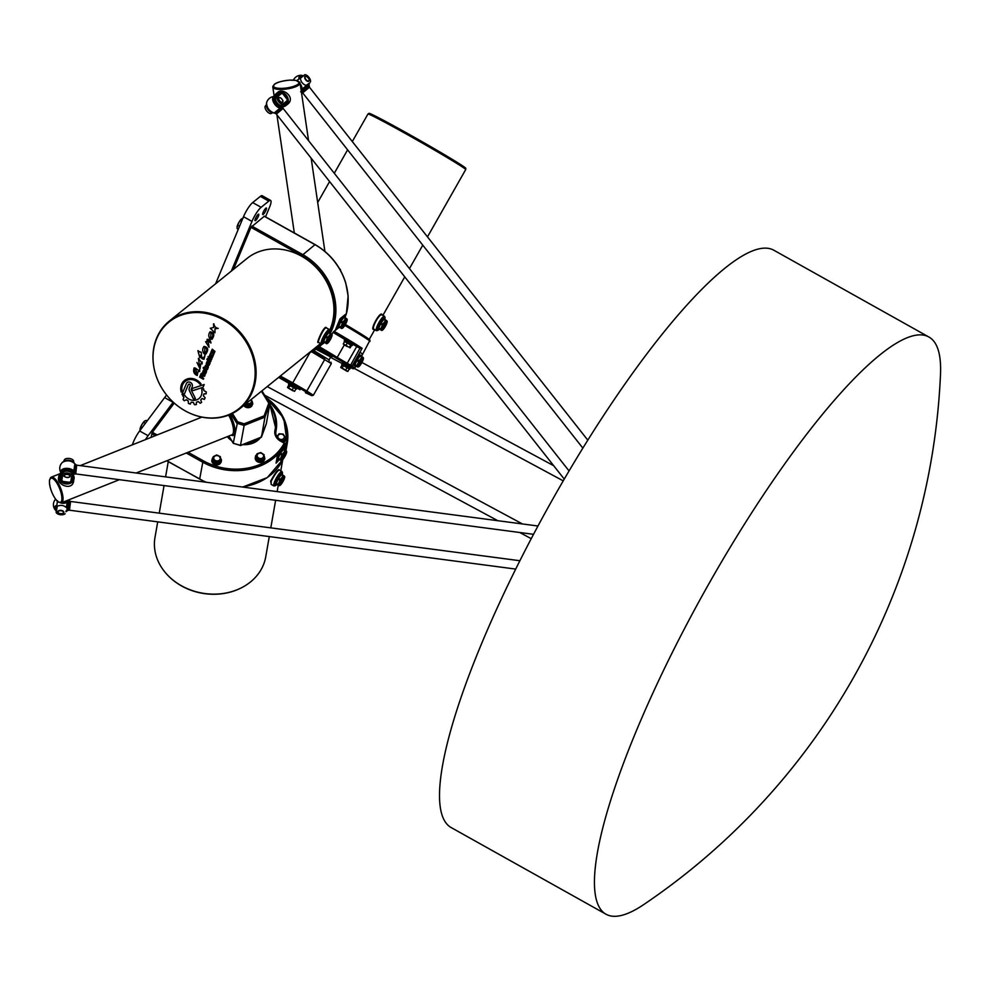 <?xml version="1.0" encoding="UTF-8"?>
<svg xmlns="http://www.w3.org/2000/svg" width="990" height="990" viewBox="0 0 990 990"><rect width="100%" height="100%" fill="white"/><g stroke="black" fill="none" stroke-linecap="round" stroke-linejoin="round"><path stroke-width="1.49" d="M605.979 914.203L451.019 827.479A330.697 71.577 -60.8 0 1 560.043 486.362A330.697 71.577 -60.8 0 1 774.007 250.322L928.954 337.046A330.697 71.577 -60.8 0 1 940.5 374.282A675.403 675.403 0 0 1 643.748 904.563A330.697 71.577 -60.8 0 1 605.979 914.203A330.697 71.577 -60.8 0 1 602.452 911.518A330.697 71.577 -60.8 0 1 715.003 573.074A330.697 71.577 -60.8 0 1 928.954 337.046M301.48 89.546L309.833 82.9L305.997 85.449C302.754 84.175 300.886 81.799 300.366 78.321L304.895 74.671A4.962 2.537 -128 0 1 308.892 77.294A4.962 2.537 -128 0 1 310.514 81.811M304.895 74.671L296.839 80.586L302.346 76.156A5.903 3.007 52 0 0 299.772 78.235M306.269 76.44A3.032 1.547 52 0 0 305.044 76.49C306.987 75.24 310.167 80.598 309.189 79.831L308.781 81.267A3.032 1.547 -128 0 1 305.7 79.831A3.032 1.547 -128 0 1 305.044 76.49A3.032 1.547 52 0 0 305.65 79.782A3.032 1.547 52 0 0 308.781 81.267A3.032 1.547 52 0 0 309.127 80.091M277.942 96.822L278.722 95.189M282.769 93.778L287.174 99.384L287.149 100.658L282.62 104.297A4.962 2.537 -128 0 1 278.623 101.685A4.962 2.537 -128 0 1 277.002 97.156L281.519 93.518L282.769 93.778L281.42 93.048L277.881 95.882M281.519 93.518A9.925 8.526 51.1 0 0 281.098 93.308L278.71 95.176M271.879 113.219L270.691 113.64A4.962 2.537 52 0 1 266.694 111.029A4.962 2.537 52 0 1 265.06 106.499L266.545 104.767M276.037 97.367A4.962 2.537 52 0 0 277.126 102.836A4.962 2.537 52 0 0 282.162 105.163A4.962 2.537 52 0 0 282.187 105.15L282.162 105.163A5.903 3.007 52 0 1 282.063 105.893A5.903 3.007 52 0 1 275.096 103.69A5.903 3.007 52 0 1 276.024 97.367M279.39 101.067A3.032 1.547 -128 0 1 278.735 97.701A3.032 1.547 52 0 0 279.341 100.992A3.032 1.547 52 0 0 282.472 102.477A3.032 1.547 -128 0 1 279.39 101.067M272.386 112.464A4.962 2.537 -128 0 1 268.154 109.828A4.962 2.537 -128 0 1 266.607 105.089M283.524 104.099L287.558 100.844L287.174 99.384M277.373 96.315L277.002 97.156M62.011 476.042L62.692 475.745M61.776 476.252L61.293 480.521L62.915 481.437L61.801 480.286L62.89 474.062A4.962 2.76 6.4 0 1 67.679 473.022A4.962 2.76 6.4 0 1 71.899 475.25L70.81 481.474L69.448 482.266L62.915 481.437M61.801 477.205L61.801 476.289M69.448 482.266L71.132 481.821L72.134 476.202M63.768 461.501L64.536 459.496A4.962 2.76 -173.6 0 1 69.325 458.457A4.962 2.76 -173.6 0 1 73.545 460.684L73.743 462.008M62.89 474.062L61.405 480.039A9.925 8.242 -170.1 0 0 61.801 480.286M72.159 476.029L72.32 474.569A4.962 2.76 -173.6 0 0 72.332 474.47A4.962 2.76 -173.6 0 0 67.803 471.19A4.962 2.76 -173.6 0 0 62.494 473.269L61.689 477.192M64.387 461.266A4.962 2.76 6.4 0 1 68.954 460.251A4.962 2.76 6.4 0 1 73.173 462.256M67.493 474.074A3.032 1.683 6.4 0 1 70.216 476.079A3.032 1.683 -173.6 0 0 67.58 474.086A3.032 1.683 -173.6 0 0 64.189 475.398A3.032 1.683 6.4 0 1 67.493 474.074M57.445 501.249L56.145 509.553A4.962 2.76 -173.6 0 0 56.133 509.64A4.962 2.76 -173.6 0 0 56.133 509.726M57.569 500.742L56.133 509.64M62.853 513.439A3.032 1.683 -173.6 0 0 63.867 512.362C62.283 515.184 56.046 512.684 57.841 511.682A3.032 1.683 6.4 0 1 61.046 510.345A3.032 1.683 6.4 0 1 63.867 512.362A3.032 1.683 -173.6 0 0 61.231 510.37A3.032 1.683 -173.6 0 0 57.841 511.682A3.032 1.683 -173.6 0 0 58.596 512.956M65.167 513.699A4.962 2.76 6.4 0 1 60.378 514.738A4.962 2.76 6.4 0 1 56.17 512.511L57.259 506.286C60.588 504.801 63.583 505.197 66.256 507.474L67.481 501.336M56.145 509.553L56.17 512.511M166.543 394.948A27.559 5.965 -60.8 0 1 164.625 397.609L139.627 430.972A12.4 2.685 119.2 0 0 132.4 444.832M145.468 439.622A12.4 2.685 -60.8 0 1 148.079 435.711L139.627 430.972M151.049 437.394L152.373 432.296L174.252 403.079M278.301 458.271L280.182 459.323L281.903 455.19L280.022 454.138L278.301 458.271A6.064 1.312 119.2 0 1 280.022 454.138M280.182 459.323A6.064 1.312 119.2 0 0 280.071 459.942L280.95 460.61M278.19 458.89A6.064 1.312 119.2 0 0 278.388 459.719L277.447 459.199A6.064 1.312 -60.8 0 1 279.638 452.616A6.064 1.312 -60.8 0 1 283.375 448.618L284.316 449.138A6.064 1.312 119.2 0 0 283.635 449.312L285.516 450.363A6.064 1.312 119.2 0 0 285.058 450.722L282.459 454.2A6.064 1.312 119.2 0 0 281.903 455.19M285.058 450.722L283.177 449.67A6.064 1.312 119.2 0 0 280.578 453.148L282.459 454.2M284.526 449.807A6.064 1.312 119.2 0 0 284.316 449.138M278.388 459.719A6.064 1.312 119.2 0 0 279.069 459.558M361.313 356.239A6.064 1.312 119.2 0 0 361.103 355.571A6.064 1.312 119.2 0 0 360.422 355.732L363.182 357.452M362.303 356.784A6.064 1.312 119.2 0 0 361.845 357.155L359.964 356.103L357.365 359.568L359.246 360.62A6.064 1.312 119.2 0 0 358.689 361.61L356.808 360.558A6.064 1.312 119.2 0 0 355.088 364.691L356.969 365.743A6.064 1.312 119.2 0 0 356.858 366.362L354.977 365.31A6.064 1.312 119.2 0 0 355.175 366.151A6.064 1.312 119.2 0 0 355.856 365.978L357.736 367.03M361.845 357.155L359.246 360.62M355.175 366.151L354.247 365.619A6.064 1.312 -60.8 0 1 356.054 359.692A6.064 1.312 -60.8 0 1 360.162 355.039L361.103 355.571M359.964 356.103A6.064 1.312 119.2 0 0 357.365 359.568M247.983 442.592A18.463 15.333 9.9 0 0 256.249 439.288M315.921 349.223L330.672 356.982L316.899 348.554L331.019 357.081L317.109 348.406M282.583 474.94A6.064 1.312 119.2 0 0 282.36 474.272A6.064 1.312 119.2 0 0 281.692 474.445L284.439 476.153M283.561 475.497A6.064 1.312 119.2 0 0 283.115 475.856L281.234 474.804L278.635 478.281L280.517 479.321A6.064 1.312 119.2 0 0 279.947 480.311L278.227 484.444A6.064 1.312 119.2 0 0 278.116 485.075L276.247 484.023A6.064 1.312 119.2 0 0 276.445 484.853A6.064 1.312 119.2 0 0 277.126 484.692L279.007 485.731M283.115 475.856L280.517 479.321M378.811 328.098L380.692 329.15L382.412 325.017L380.531 323.965L378.811 328.098A6.064 1.312 119.2 0 1 380.531 323.965M380.692 329.15A6.064 1.312 119.2 0 0 380.581 329.769L381.472 330.437M378.712 328.717A6.064 1.312 119.2 0 0 378.91 329.559L377.97 329.026A6.064 1.312 -60.8 0 1 379.603 323.433A6.064 1.312 -60.8 0 1 383.885 318.446L384.825 318.978A6.064 1.312 119.2 0 0 384.145 319.139L386.026 320.191A6.064 1.312 119.2 0 0 385.58 320.55L383.699 319.51A6.064 1.312 119.2 0 0 381.101 322.975L382.982 324.027A6.064 1.312 119.2 0 0 382.412 325.017M385.048 319.634A6.064 1.312 119.2 0 0 384.825 318.978A7.722 1.671 -60.8 0 0 382.412 318.57A7.722 1.671 -60.8 0 0 377.301 327.702A7.722 1.671 -60.8 0 0 378.873 329.534M373.96 329.311L373.935 329.299C371.176 328.296 379.615 312.976 382.016 314.87L384.504 316.256A8.267 1.794 119.2 0 0 378.898 322.604A8.267 1.794 119.2 0 0 376.423 330.685L378.898 329.546A6.064 1.312 119.2 0 0 379.591 329.385M233.492 269.354L250.977 227.329L264.268 216.29M341.129 321.032L343.728 317.555A6.064 1.312 119.2 0 0 341.129 321.032L343.01 322.084A6.064 1.312 119.2 0 0 342.441 323.074L340.572 322.022L338.852 326.156L340.721 327.207A6.064 1.312 119.2 0 0 340.622 327.826L341.5 328.494M329.979 332.9A6.064 1.312 119.2 0 0 329.769 332.244A6.064 1.312 119.2 0 0 329.088 332.405L331.848 334.125M326.044 336.241L327.913 337.293L330.512 333.816L328.643 332.776L326.044 336.241A6.064 1.312 119.2 0 1 328.643 332.776M323.755 341.364L325.636 342.416L327.356 338.283L325.475 337.231L323.755 341.364A6.064 1.312 119.2 0 1 325.475 337.231M191.8 414.03A56.22 48.324 -128.9 0 0 191.949 414.092A56.22 48.324 -128.9 0 0 239.803 408.684A56.22 48.324 -128.9 0 0 223.666 318.904A56.22 48.324 -128.9 0 0 169.24 321.144L247.079 258.402A56.22 48.324 51.1 0 1 301.505 256.163A56.22 48.324 51.1 0 1 329.843 329.955M320.463 343.456A56.22 48.324 51.1 0 1 317.642 345.943L239.803 408.684M325.636 342.416A6.064 1.312 119.2 0 0 325.524 343.035L326.403 343.703M330.821 337.825A3.576 0.78 119.2 0 0 330.994 335.833A3.576 0.78 119.2 0 0 328.717 338.592A3.576 0.78 119.2 0 0 327.554 341.983A3.576 0.78 119.2 0 0 328.915 341.117A3.576 0.78 119.2 0 0 330.821 337.825M327.591 341.253A3.032 0.656 119.2 0 0 330.017 337.677A3.032 0.656 119.2 0 0 330.388 336.241M327.789 340.56A3.032 0.656 119.2 0 0 329.658 337.479A3.032 0.656 119.2 0 0 329.918 336.786M331.477 337.293A5.235 1.139 119.2 0 0 332.108 334.645A5.235 1.139 119.2 0 0 328.247 338.716A5.235 1.139 119.2 0 0 327.121 343.555A5.235 1.139 119.2 0 0 331.477 337.293M323.643 341.983A6.064 1.312 119.2 0 0 323.854 342.825L322.913 342.293A6.064 1.312 -60.8 0 1 324.72 336.365A6.064 1.312 -60.8 0 1 328.829 331.712L329.769 332.244M323.854 342.825A6.064 1.312 119.2 0 0 324.534 342.651M327.913 337.293A6.064 1.312 119.2 0 0 327.356 338.283M321.366 343.951L318.483 342.342C317.344 342.33 323.458 327.987 326.094 327.839L329.435 329.522A8.267 1.794 119.2 0 0 329.051 329.497A8.267 1.794 119.2 0 0 328.21 329.979A8.267 1.794 119.2 0 0 322.901 337.652A8.267 1.794 119.2 0 0 321.366 343.951L323.841 342.812M201.613 374.443L200.673 376.72L201.824 377.363L202.752 375.123L201.613 374.443M169.24 321.144A56.22 48.324 -128.9 0 0 156.63 338.11A56.22 48.324 -128.9 0 0 153.797 366.758A56.22 48.324 -128.9 0 0 153.821 366.919M318.706 342.354L318.149 342.49C316.144 343.839 322.938 327.616 325.896 327.282L326.824 328.061M269.28 536.568L265.741 556.813A56.22 46.703 -170.1 0 1 241.251 587.887A56.22 46.703 -170.1 0 1 181.43 585.746A56.22 46.703 -170.1 0 1 167.483 574.992A56.22 46.703 -170.1 0 1 154.984 537.446L157.719 521.854M167.644 575.153A55.663 46.245 9.9 0 0 167.793 575.326A55.663 46.245 9.9 0 0 181.603 585.969A55.663 46.245 9.9 0 0 240.842 588.097A55.663 46.245 9.9 0 0 241.04 587.998M271.124 484.395L271.198 481.227C274.552 474.854 277.212 471.104 279.168 469.965L282.039 471.562A8.267 1.794 119.2 0 0 278.24 475.002A8.267 1.794 119.2 0 0 274.156 482.885A8.267 1.794 119.2 0 0 273.735 484.457A8.267 1.794 119.2 0 0 273.958 485.991L276.433 484.853L275.505 484.333A6.064 1.312 -60.8 0 1 277.324 478.393A6.064 1.312 -60.8 0 1 281.432 473.752L282.36 474.272L282.039 471.562M271.384 484.543L270.641 481.202C274.577 473.888 277.398 470.015 279.118 469.594L279.291 470.126M386.026 320.191L386.904 320.859M382.982 324.027L385.58 320.55M383.699 319.51L381.101 322.975M382.685 328.816A3.576 0.78 119.2 0 0 385.259 325.858A3.576 0.78 119.2 0 0 386.05 322.567A3.576 0.78 119.2 0 0 383.774 325.326A3.576 0.78 119.2 0 0 382.61 328.717A3.576 0.78 119.2 0 0 382.685 328.816M382.647 327.987A3.032 0.656 119.2 0 0 384.442 325.698A3.032 0.656 119.2 0 0 385.457 322.975M382.858 327.294A3.032 0.656 119.2 0 0 384.974 323.52M381.868 330.264A5.235 1.139 119.2 0 0 382.177 330.289A5.235 1.139 119.2 0 0 385.135 326.799A5.235 1.139 119.2 0 0 387.177 321.861A5.235 1.139 119.2 0 0 387.164 321.379A5.235 1.139 119.2 0 0 383.798 324.584A5.235 1.139 119.2 0 0 381.868 330.264M352.304 141.558L367.946 114.036A56.22 1.634 29.6 0 1 367.958 114.023A56.22 1.634 29.6 0 1 417.632 140.394A56.22 1.634 29.6 0 1 465.721 169.55A56.22 1.634 29.6 0 1 465.708 169.575L427.482 236.87M374.282 329.311L373.775 329.472C369.418 330.326 380.457 310.353 382.091 314.659L382.227 315.167M354.977 365.31L355.856 365.978M356.969 365.743L358.689 361.61M356.808 360.558L355.088 364.691M361.065 360.335A3.576 0.78 119.2 0 0 358.887 365.31A3.576 0.78 119.2 0 0 361.4 362.686A3.576 0.78 119.2 0 0 362.328 359.16A3.576 0.78 119.2 0 0 361.065 360.335M358.912 364.58A3.032 0.656 119.2 0 0 360.707 362.291A3.032 0.656 119.2 0 0 361.721 359.568M359.123 363.887A3.032 0.656 119.2 0 0 361.239 360.113M361.226 359.432A5.235 1.139 119.2 0 0 358.43 364.506A5.235 1.139 119.2 0 0 358.454 366.882A5.235 1.139 119.2 0 0 359.147 366.411A5.235 1.139 119.2 0 0 362.154 362.018A5.235 1.139 119.2 0 0 363.441 357.972A5.235 1.139 119.2 0 0 361.226 359.432M144.503 421.109A5.235 1.139 -60.8 0 1 144.701 420.96L141.805 424.71A5.235 1.139 -60.8 0 1 144.503 421.109L146.099 420.366L147.139 420.948M140.704 427.556L140.023 428.992A5.235 1.139 -60.8 0 1 141.805 424.71L140.704 427.556L141.756 428.138M140.023 428.992L139.974 429.4A5.235 1.139 -60.8 0 1 139.974 429.4A5.235 1.139 -60.8 0 1 140.023 428.992L140.135 430.873M145.406 423.262L143.699 422.297M164.625 397.609L173.077 402.336L148.079 435.711M265.233 211.761A3.725 0.804 -60.8 0 1 262.758 214.521A3.725 0.804 -60.8 0 1 263.872 210.87A3.725 0.804 -60.8 0 1 266.397 208.024A3.725 0.804 -60.8 0 1 265.233 211.761M257.548 217.949A3.725 0.804 -60.8 0 1 255.086 220.696A3.725 0.804 -60.8 0 1 256.2 217.058A3.725 0.804 -60.8 0 1 258.724 214.211A3.725 0.804 -60.8 0 1 257.548 217.949M265.543 216.847L269.515 207.294A12.4 2.685 -60.8 0 0 270.641 200.45L262.189 195.723A12.4 2.685 119.2 0 0 260.345 196.391L252.673 202.579A12.4 2.685 119.2 0 0 243.515 216.699L215.622 283.759M260.345 196.391L268.797 201.119A12.4 2.685 -60.8 0 1 270.641 200.45M268.797 201.119L261.125 207.306L252.673 202.579M243.515 216.699L251.967 221.426A12.4 2.685 -60.8 0 1 261.125 207.306M251.967 221.426L231.301 271.124M355.645 366.102L354.593 367.946L352.193 366.127L360.075 352.242L362.489 354.049L361.313 356.115M360.075 352.242L362.489 354.049M352.193 366.127A57.865 1.671 -150.4 0 0 352.056 366.04L362.13 348.319L360.212 348.468L352.935 344.359M344.941 339.558A44.649 1.287 -150.4 0 0 333.048 332.417M345.448 339.644L353.096 344.062L352.774 344.631L344.681 340.028L345.448 339.644M342.602 362.971L350.707 367.575L350.373 368.144L342.28 363.54L342.602 362.971M279.304 459.682L276.062 463.184L277.596 454.422L284.712 444.931L284.006 448.965M278.635 459.756L276.062 463.184M284.687 441.577A4.653 3.873 -170.1 0 1 283.907 442.431M263.996 460.622A4.653 3.873 -170.1 0 1 263.241 461.451A4.653 3.873 -170.1 0 1 258.613 462.231A4.653 3.873 -170.1 0 1 255.358 459.113M220.56 463.06A4.653 3.873 -170.1 0 1 216.03 464.854A4.653 3.873 -170.1 0 1 211.934 461.55M338.63 327.43L335.325 330.091L340.028 318.792L346.376 313.669L345.052 317.382M338.741 326.774A6.064 1.312 119.2 0 0 338.939 327.603L337.998 327.084A6.064 1.312 -60.8 0 1 337.912 325.623A6.064 1.312 -60.8 0 1 340.82 319.498A6.064 1.312 -60.8 0 1 343.926 316.503L344.867 317.023A6.064 1.312 119.2 0 0 344.186 317.196L346.946 318.916M338.766 327.504L333.358 331.873A57.865 49.748 51.1 0 1 331.935 334.1L332.108 334.645M237.031 227.193A5.235 1.139 -60.8 0 1 237.031 227.168A5.235 1.139 -60.8 0 1 237.08 226.76A5.235 1.139 -60.8 0 1 238.862 222.465A5.235 1.139 -60.8 0 1 241.56 218.877A5.235 1.139 -60.8 0 1 241.758 218.728A5.235 1.139 -60.8 0 1 241.758 218.716L238.862 222.465L237.031 227.168M241.857 220.683L240.756 220.065M243.156 218.122L241.56 218.877M238.293 229.259L237.179 228.641L237.08 226.76M239.531 226.302L237.761 225.324M345.077 317.691A6.064 1.312 119.2 0 0 344.867 317.023M342.441 323.074L340.721 327.207M340.572 322.022A6.064 1.312 119.2 0 0 338.852 326.156M338.939 327.603A6.064 1.312 119.2 0 0 339.62 327.443M345.634 324.027A5.235 1.139 119.2 0 0 347.193 319.436A5.235 1.139 119.2 0 0 345.25 320.562A5.235 1.139 119.2 0 0 342.404 325.438A5.235 1.139 119.2 0 0 342.206 328.346A5.235 1.139 119.2 0 0 345.634 324.027M346.055 318.248A6.064 1.312 119.2 0 0 345.609 318.607L343.01 322.084M343.728 317.555L345.609 318.607M343.06 324.918A3.576 0.78 119.2 0 0 342.639 326.774A3.576 0.78 119.2 0 0 345.164 324.138A3.576 0.78 119.2 0 0 346.079 320.624A3.576 0.78 119.2 0 0 343.06 324.918M342.887 325.351A3.032 0.656 119.2 0 0 345.003 321.577M342.676 326.044A3.032 0.656 119.2 0 0 344.471 323.755A3.032 0.656 119.2 0 0 345.485 321.032M283.177 449.67L280.578 453.148M282.36 459.991A5.235 1.139 119.2 0 0 285.368 455.598A5.235 1.139 119.2 0 0 286.642 451.551A5.235 1.139 119.2 0 0 284.439 453.012A5.235 1.139 119.2 0 0 281.643 458.085A5.235 1.139 119.2 0 0 281.655 460.461A5.235 1.139 119.2 0 0 282.36 459.991M285.516 450.363L286.395 451.032M284.279 453.915A3.576 0.78 119.2 0 0 282.088 458.89A3.576 0.78 119.2 0 0 284.613 456.254A3.576 0.78 119.2 0 0 285.541 452.739A3.576 0.78 119.2 0 0 284.279 453.915M282.336 457.467A3.032 0.656 119.2 0 0 284.452 453.692M282.125 458.16A3.032 0.656 119.2 0 0 283.92 455.87A3.032 0.656 119.2 0 0 284.934 453.148M465.721 169.55L465.783 168.325A55.663 1.609 -150.4 0 0 418.164 139.442A55.663 1.609 -150.4 0 0 368.985 113.33L367.958 114.023M281.234 474.804A6.064 1.312 119.2 0 0 278.635 478.281M276.247 484.023L277.126 484.692M276.358 483.392L278.066 479.259A6.064 1.312 119.2 0 0 276.358 483.392L278.227 484.444M280.405 485.112A5.235 1.139 119.2 0 0 283.425 480.719A5.235 1.139 119.2 0 0 284.699 476.673A5.235 1.139 119.2 0 0 282.484 478.133A5.235 1.139 119.2 0 0 279.7 483.219A5.235 1.139 119.2 0 0 279.712 485.583A5.235 1.139 119.2 0 0 280.405 485.112M278.066 479.259L279.947 480.311M282.336 479.049A3.576 0.78 119.2 0 0 280.145 484.023A3.576 0.78 119.2 0 0 282.67 481.388A3.576 0.78 119.2 0 0 283.586 477.861A3.576 0.78 119.2 0 0 282.336 479.049M280.393 482.6A3.032 0.656 119.2 0 0 282.509 478.814M280.182 483.293A3.032 0.656 119.2 0 0 281.977 481.004A3.032 0.656 119.2 0 0 282.992 478.281M223.035 319.708A55.663 47.854 51.1 0 1 252.673 388.699A55.663 47.854 51.1 0 1 191.639 413.969A55.663 47.854 51.1 0 1 153.858 367.092A55.663 47.854 51.1 0 1 171.728 320.018A55.663 47.854 51.1 0 1 223.035 319.708M344.681 340.04L344.173 341.092L352.131 345.609L352.774 344.631M344 344.471L343.282 343.926L344.644 341.538L351.462 345.498M347.131 346.55L343.778 344.545L347.131 346.55M347.329 342.973L345.98 345.374L350.114 347.886L351.438 345.547M350.745 344.953L349.383 347.354L350.114 347.886M343.282 343.926L345.98 345.374M342.28 363.553L341.785 364.605L349.73 369.121L350.373 368.144M347.045 367.686L345.683 370.087L347.861 371.436L349.223 369.035L341.785 364.605M342.478 368.589L346.958 371.225L342.478 368.589M347.861 371.436L346.475 370.767M343.481 365.681L342.119 368.082L345.683 370.087M342.082 365.025L340.733 367.414L341.389 368.057M340.733 367.414L342.119 368.082M285.244 439.968A4.653 3.873 -170.1 0 1 283.66 442.295M276.891 436.875L279.069 433.781L283.177 434.078L285.17 437.196L284.91 438.706L282.125 441.429M279.415 438.991A3.23 2.673 9.9 0 0 284.291 436.998A3.23 2.673 9.9 0 0 279.526 434.338A3.23 2.673 9.9 0 0 279.415 438.991M282.781 441.552L283.041 440.043L278.92 439.758L276.94 436.627M283.759 442.357L285.293 440.674L285.565 438.31L285.17 437.233L283.041 440.043M269.033 402.225A3.23 2.673 9.9 0 0 267.09 399.106M266.83 398.673L267.993 398.821L269.985 401.952L269.354 402.744M269.738 403.351L269.985 401.952M221.129 461.451A4.653 3.873 -170.1 0 1 216.092 464.496A4.653 3.873 -170.1 0 1 211.947 459.855M220.609 460.152L220.337 461.662L216.897 463.37L213.221 461.612L213.258 456.65L216.699 454.942L220.374 456.687L220.609 460.152L217.156 461.86L213.481 460.103L213.258 456.65M219.644 456.935A3.23 2.673 9.9 0 0 214.088 456.897A3.23 2.673 9.9 0 0 217.132 460.956A3.23 2.673 9.9 0 0 219.644 456.935M213.221 461.612L213.481 460.103M216.897 463.37L217.156 461.86M263.303 461.093A4.653 3.873 -170.1 0 1 257.92 461.588A4.653 3.873 -170.1 0 1 255.383 457.405M263.724 458.135L263.451 459.645L259.714 460.882L256.348 458.704L257.004 453.779L260.741 452.541L264.107 454.719L263.724 458.135L259.974 459.372L256.62 457.194L257.004 453.779M260.679 453.16A3.23 2.673 9.9 0 0 257.462 456.786A3.23 2.673 9.9 0 0 263.006 457.516A3.23 2.673 9.9 0 0 260.679 453.16M256.348 458.704L256.62 457.194M259.714 460.882L259.974 459.372M204.027 370.842L203.829 372.785L205.029 373.119L205.363 370.99L204.027 370.842M207.615 362.216L207.417 364.159L208.618 364.493L208.952 362.365L207.615 362.216M205.895 366.461L205.153 368.231L206.823 368.825L207.467 367.401L205.895 366.461M188.31 384.677L184.647 393.463L181.925 394.379L186.368 383.6A3.415 2.945 51.1 0 1 192.196 386.855L191.367 388.847A2.104 1.819 -128.9 0 0 191.466 390.543L195.463 398.624A8.093 6.955 51.1 0 1 193.372 398.846L189.523 390.988A3.774 3.255 51.1 0 1 189.35 387.969L190.266 385.766A1.151 0.99 -128.9 0 0 188.31 384.677M192.592 388.389L204.2 384.516L203.049 387.276L193.483 390.456A1.139 0.978 51.1 0 1 192.592 388.389M199.807 357.699L197.901 350.745L200.314 352.155C202.616 350.93 199.844 357.935 203.594 357.922L205.029 355.2L204.039 359.197C202.133 359.296 200.908 358.009 200.364 355.336L199.794 357.712L197.938 350.633M204.472 353.826L204.324 354.012C202.282 351.561 202.17 349.037 204.002 346.413C208.172 347.119 208.791 349.656 205.871 353.999L205.697 352.477C207.256 349.928 206.997 348.22 204.93 347.341L204.472 353.826M209.051 347.255L205.623 341.736L206.799 342.119L207.158 339.298C209.534 339.434 210.796 340.671 210.944 343.01L208.086 340.523L209.038 347.267L205.71 341.624M199.621 377.128L201.007 373.787A1.101 0.941 51.1 0 1 202.319 373.416L202.962 373.775A1.002 0.866 51.1 0 1 203.482 375.074L205.004 375.309L204.645 376.2L203.086 376.113L202.43 377.697L203.717 378.415L203.383 379.232L199.621 377.128L201.032 373.775A1.101 0.941 51.1 0 1 201.267 373.453M205.722 373.601A1.163 1.002 51.1 0 1 204.336 373.997L203.334 373.44A1.163 1.002 51.1 0 1 202.74 371.931L203.482 370.149A1.163 1.002 51.1 0 1 204.868 369.753L205.871 370.322A1.163 1.002 51.1 0 1 206.465 371.819L205.722 373.601M213.791 354.21L213.147 353.851L214.026 351.104L212.615 353.158L211.031 352.007L212.207 349.198L212.813 349.532L211.91 352.23L213.333 350.163L214.966 351.388L213.791 354.21M207.207 358.702L209.1 358.665L208.729 359.556L211.031 360.843L210.697 361.647L206.873 359.506L207.207 358.702L206.898 359.494L210.709 361.622M208.073 356.61L208.383 357.774M211.551 359.58L208.568 357.922L208.927 357.081L211.897 358.751L211.551 359.58L208.593 357.897L208.927 357.093M212.528 357.229A1.151 0.99 51.1 0 1 211.167 357.613L210.165 357.056A1.176 1.015 51.1 0 1 209.558 355.534L210.585 353.071L211.303 353.467L210.635 356.363L211.81 356.722L212.862 354.333L213.568 354.742L212.528 357.229M206.328 363.305L207.071 361.536A1.163 1.002 51.1 0 1 208.457 361.127L209.459 361.696A1.163 1.002 51.1 0 1 210.053 363.194L209.311 364.976A1.163 1.002 51.1 0 1 207.925 365.372L206.922 364.815A1.163 1.002 51.1 0 1 206.328 363.305L207.096 361.511A1.163 1.002 51.1 0 1 207.343 361.177M203.136 368.07L203.47 367.29L204.447 367.835L205.276 365.842A1.163 1.002 51.1 0 1 206.675 365.434L207.665 365.991A1.163 1.002 51.1 0 1 208.259 367.5L207.504 369.307A1.188 1.027 51.1 0 1 206.081 369.716L203.136 368.07L203.482 367.29M218.171 328.383L215.003 328.717L214.941 332.85L210.288 328.284L213.741 327.43L213.914 323.854C214.236 326.378 215.659 327.888 218.171 328.383M195.376 368.045C194.04 370.52 194.473 372.624 196.688 374.356L195.921 368.466L198.78 370.619L199.497 369.654L199.77 371.324L197.988 371.757L197.233 375.495C194.04 374.22 192.988 371.696 194.09 367.933L195.376 368.045M210.561 339.199L210.412 339.384C208.37 336.934 208.259 334.41 210.078 331.786C214.248 332.492 214.879 335.028 211.959 339.372L211.786 337.85C213.333 335.301 213.085 333.593 211.019 332.714L210.561 339.199M200.042 368.874L196.948 362.489L199.72 367.426L198.421 358.405L201.762 362.786L202.17 361.993L202.133 363.899L200.834 363.689L200.029 368.886L196.948 362.476M181.937 390.345L181.22 392.077A12.635 10.865 51.1 0 1 184.388 380.531A12.635 10.865 51.1 0 1 201.081 383.934L200.042 384.281A11.447 9.838 -128.9 0 0 185.142 381.459A11.447 9.838 -128.9 0 0 181.937 390.345M203.408 395.839L205.14 397.819A15.159 13.031 51.1 0 1 204.336 399.329L202.01 398.525A12.746 10.952 51.1 0 1 200.722 399.96L201.589 402.361A15.159 13.031 51.1 0 1 200.203 403.264L198.26 401.556A12.746 10.952 51.1 0 1 196.441 402.175L196.218 404.588A15.159 13.031 51.1 0 1 194.486 404.724L193.322 402.423A12.746 10.952 51.1 0 1 191.317 402.113L190.031 404.031A15.159 13.031 51.1 0 1 188.397 403.4L188.224 400.938A12.746 10.952 51.1 0 1 186.368 399.75L184.276 400.74A15.159 13.031 51.1 0 1 183.039 399.539L183.917 397.398A12.746 10.952 51.1 0 1 182.68 395.678L184.536 395.047A10.543 9.071 -128.9 0 0 198.94 398.586A10.543 9.071 -128.9 0 0 201.7 389.342L203.556 388.748A12.746 10.952 51.1 0 1 203.928 390.679L206.205 391.817A15.159 13.031 51.1 0 1 206.192 393.537L203.878 393.921A12.746 10.952 51.1 0 1 203.408 395.839M206.031 393.859L203.903 393.896M198.965 398.562L198.94 398.586A10.543 9.071 -128.9 0 0 198.965 398.562A10.543 9.071 -128.9 0 0 201.725 389.33M190.501 403.957L190.055 404.019A15.159 13.031 51.1 0 1 188.409 403.375L188.249 400.925A12.746 10.952 51.1 0 1 186.38 399.725L184.301 400.715A15.159 13.031 51.1 0 1 183.063 399.514L183.93 397.374A12.746 10.952 51.1 0 1 182.704 395.666M196.416 404.502L196.243 404.576A15.159 13.031 51.1 0 1 194.51 404.712L193.335 402.41A12.746 10.952 51.1 0 1 191.342 402.101L191.342 402.101M201.589 402.361L201.613 402.348A15.159 13.031 51.1 0 1 200.215 403.252L198.285 401.544A12.746 10.952 51.1 0 1 196.465 402.15L196.441 402.175M204.274 399.403L202.034 398.512M181.232 392.04A12.635 10.865 51.1 0 1 184.4 380.531M201.069 383.934L200.067 384.269A11.447 9.838 -128.9 0 0 185.167 381.447A11.447 9.838 -128.9 0 0 185.155 381.459L185.167 381.447M199.745 367.414L198.433 358.392M201.787 362.773L202.183 361.981M202.133 363.887L200.859 363.664M210.424 339.372C208.395 336.909 208.284 334.385 210.09 331.786M211.971 339.36L211.687 337.924M211.798 337.825L211.798 337.825C213.357 335.276 213.11 333.568 211.043 332.689L211.019 332.714M196.713 374.331L195.933 368.453M198.804 370.607L199.51 369.654M199.77 371.312L197.988 371.757M197.245 375.495C194.065 374.195 193.013 371.671 194.102 367.921M218.184 328.42L215.028 328.705M214.954 332.838L210.301 328.284M213.741 327.43L213.518 323.841M207.256 369.654A1.188 1.027 51.1 0 1 206.106 369.691L203.16 368.045M204.447 367.835L205.301 365.817A1.163 1.002 51.1 0 1 205.549 365.471M206.823 368.825L207.492 367.389L206.031 366.288M209.063 365.31A1.163 1.002 51.1 0 1 207.95 365.347L206.947 364.79A1.163 1.002 51.1 0 1 206.353 363.293M208.643 364.469L209.274 363.107L207.776 362.018M212.281 357.563A1.151 0.99 51.1 0 1 211.192 357.6L210.189 357.043A1.176 1.015 51.1 0 1 209.583 355.521L210.598 353.071M211.835 356.709L212.875 354.346M208.049 359.172L208.432 358.281M213.803 354.185L213.617 351.005M212.33 352.341L213.333 350.163M212.627 353.158L211.056 351.995L212.219 349.198M205.475 373.935A1.163 1.002 51.1 0 1 204.361 373.973L203.358 373.416A1.163 1.002 51.1 0 1 202.764 371.906L203.507 370.136A1.163 1.002 51.1 0 1 203.754 369.79M205.029 373.119L205.685 371.733L204.188 370.644M203.396 379.207L199.646 377.103M204.645 376.188L203.086 376.113M201.824 377.363L202.777 375.111L201.737 374.294M206.823 342.107L207.17 339.285M210.957 342.998L208.086 340.523M204.336 353.999C202.306 351.537 202.195 349.012 204.002 346.413M205.883 353.987L205.598 352.551M205.697 352.477L205.722 352.452C207.281 349.903 207.021 348.195 204.955 347.317L204.93 347.341M203.606 357.922L205.041 355.187M204.051 359.184C202.158 359.271 200.933 357.984 200.376 355.311L200.376 355.311M203.049 387.263L193.508 390.431A1.139 0.978 51.1 0 1 192.332 388.525M184.66 393.451L181.95 394.367L186.392 383.575A3.415 2.945 51.1 0 1 187.147 382.548M195.451 398.611A8.093 6.955 51.1 0 1 193.397 398.821L189.548 390.976A3.774 3.255 51.1 0 1 189.375 387.944L190.29 385.754A1.151 0.99 -128.9 0 0 188.57 384.318L188.583 384.306M66.763 506.954A6.67 3.713 6.4 0 1 67.444 507.759L68.607 509.207L67.666 507.635A6.893 3.836 -173.6 0 0 66.8 506.657M68.508 500.693L67.444 507.759M67.184 510.902L65.934 511.694A6.893 3.836 -173.6 0 0 67.085 510.989L66.874 511.001A6.67 3.713 6.4 0 1 65.946 511.595M515.666 569.077L69.436 510.209L70.587 501.46L69.597 501.027L68.483 509.887L66.874 511.001M71.948 461.625A4.405 2.45 -173.6 0 0 69.065 460.573A4.405 2.45 -173.6 0 0 65.724 460.932M73.532 474.631L72.233 475.435A6.893 3.836 -173.6 0 0 73.433 474.705L74.955 472.935L74.015 471.351A6.893 3.836 -173.6 0 0 65.055 468.456A6.893 3.836 -173.6 0 0 61.269 473.22A6.893 3.836 -173.6 0 0 62.321 474.272L61.269 473.22A8.267 8.267 0 0 1 62.494 462.305A6.893 3.836 6.4 0 1 68.879 460.882A6.893 3.836 6.4 0 1 74.782 463.691A6.893 3.836 6.4 0 1 74.869 463.815L73.792 471.488L74.955 472.935L75.945 464.756L74.869 463.827A8.267 8.267 0 0 0 74.782 463.691C71.008 460.412 66.912 459.954 62.494 462.305M63.471 471.921A4.405 2.45 6.4 0 1 67.79 470.807A4.405 2.45 6.4 0 1 71.713 472.886A4.418 2.45 -173.6 0 0 67.803 470.807A4.418 2.45 -173.6 0 0 63.471 471.921A4.418 2.45 -173.6 0 0 63.434 471.97A4.405 2.45 6.4 0 1 63.471 471.921M305.242 86.588A6.893 3.527 52 0 0 306.64 86.972L308.917 86.662L309.078 85.004A6.893 3.527 52 0 0 309.016 83.556L309.202 86.427L306.64 86.712A6.67 3.403 -128 0 1 305.464 86.415M306.64 86.712L301.381 91.105M582.875 448.136L302.68 92.887L309.474 87.194L302.495 92.701L301.814 92.256L308.385 86.972M266.904 106.116A4.405 2.252 52 0 0 268.401 109.68A4.405 2.252 52 0 0 271.458 111.932M274.143 113.008L274.156 113.008A6.893 3.527 -128 0 1 268.674 109.222A6.893 3.527 -128 0 1 266.545 103.034C266.842 107.947 269.379 111.276 274.143 113.008L280.331 107.922A6.67 3.403 -128 0 1 273.29 101.104A6.67 3.403 -128 0 1 276.532 96.971M274.391 113.046L275.492 113.466L282.113 108.269L280.331 107.922M266.545 103.034A8.267 8.267 0 0 1 274.898 96.5L276.594 96.921A6.893 3.527 52 0 0 274.898 96.5A6.893 3.527 52 0 0 273.426 102.069A6.893 3.527 52 0 0 280.331 108.182L282.113 108.269L282.769 106.215A6.893 3.527 52 0 0 282.707 104.742L282.892 107.625L282.076 108.182M282.657 104.779A6.67 3.403 -128 0 1 282.682 106.017L282.744 106.462M275.369 99A4.405 2.252 -128 0 1 275.468 98.715A4.418 2.252 52 0 0 275.356 98.988A4.418 2.252 52 0 0 276.94 103.294A4.418 2.252 52 0 0 280.727 105.41A4.405 2.252 -128 0 1 276.94 103.282A4.405 2.252 -128 0 1 275.369 99M274.366 96.5L277.745 92.342C283.214 87.442 296.159 98.022 287.434 104.358L286.048 105.472A7.722 6.633 -128.9 0 0 286.37 95.3A7.722 6.633 -128.9 0 0 276.371 93.456A7.722 6.633 -128.9 0 0 274.391 96.5M340.189 269.862L340.684 270.74M340.411 269.515L339.545 268.736M273.104 85.969A13.773 3.972 -8.4 0 0 272.807 87.033A13.773 3.972 -8.4 0 0 287.026 88.951A13.773 3.972 -8.4 0 0 300.069 83.011A13.773 3.972 -8.4 0 0 299.487 82.083M299.772 82.925A13.501 3.898 171.6 0 1 299.797 83.049A13.501 3.898 171.6 0 1 287.013 88.877A13.501 3.898 171.6 0 1 273.079 86.996A13.501 3.898 171.6 0 1 273.067 86.86M324.72 358.145L312.704 351.165L324.683 358.12L324.782 359.407L306.826 391.025L292.743 382.845L309.969 352.539M330.895 362.13L331.316 363.627L313.36 395.245L306.826 391.025L305.588 391.619L311.875 395.666L313.36 395.245M289.352 382.944L299.982 389.738L289.018 383.501L289.34 382.932M279.341 376.819L292.26 383.885L292.743 382.845L280.319 376.027M311.776 395.616L305.477 392.745M288.857 385.023L287.508 387.399L288.684 387.932L290.033 385.543L288.87 385.011L295.936 388.959L294.575 391.359L293.399 390.827M292.755 390.716L288.127 388.018L292.755 390.716M287.508 387.399L294.575 391.359M293.572 387.523L292.211 389.911M72.245 475.349A6.67 3.713 6.4 0 0 73.223 474.73L73.693 480.806C72.394 491.399 56.962 484.729 58.497 478.145L58.843 476.202A7.722 6.41 9.9 0 0 65.34 483.838A7.722 6.41 9.9 0 0 74.04 478.851A7.722 6.41 9.9 0 0 73.223 474.866M261.41 391.273L268.773 403.116L264.144 415.837L244.134 423.807L237.612 421.827L233.269 443.112L228.863 436.033M240.496 445.314L244.146 425.415L264.961 417.112L261.471 437.06L240.669 445.364L233.281 443.285L228.789 436.058M266.322 423.757L269.849 403.685L261.954 390.827M260.964 437.271L266.36 423.633M251.893 405.851A4.653 3.873 -170.1 0 1 247.859 407.694A4.653 3.873 -170.1 0 1 243.763 405.492M268.773 403.116L269.812 403.462M264.144 415.837L264.961 417.112L269.849 403.685M244.134 423.807L244.146 425.415L236.758 423.163L231.115 414.08M60.13 502.734A13.773 4.579 -111.7 0 0 61.504 502.759A13.773 4.579 -111.7 0 0 57.717 482.402A13.773 4.579 -111.7 0 0 51.294 477.168A13.773 4.579 -111.7 0 0 50.329 478.133M51.282 477.477A13.501 4.48 68.3 0 1 51.406 477.428A13.501 4.48 68.3 0 1 60.563 488.305A13.501 4.48 68.3 0 1 61.405 502.512A13.501 4.48 68.3 0 1 61.281 502.549M252.45 404.242A4.653 3.873 -170.1 0 1 247.735 407.323A4.653 3.873 -170.1 0 1 243.961 405.331M251.349 399.378L251.497 404.687L247.871 406.135L244.369 404.143M246.572 403.227A3.23 2.673 9.9 0 0 250.953 399.7M247.871 406.135L248.144 404.625L246.275 403.475M251.769 403.178L248.144 404.625M300.205 83.903A6.608 5.68 51.1 0 1 301.938 89.199M301.443 88.976A6.064 5.21 -128.9 0 0 300.354 84.88M266.545 104.792L265.741 105.423M63.818 461.476L63.905 460.709M62.308 474.903L62.494 473.269M67.407 502.041A6.608 5.495 -170.1 0 1 60.699 502.858M61.714 502.685A6.064 5.037 9.9 0 0 67.431 501.361M151.693 433.657L155.331 435.687M186.281 453.012L202.406 462.033A57.865 48.065 9.9 0 0 277.596 454.422M206.167 482.229A57.865 48.065 -170.1 0 1 199.448 478.962L166.889 460.746M199.671 479.086L203.086 460.672L188.1 452.282M264.07 216.179L314.783 244.555A57.865 49.748 51.1 0 1 346.376 313.669M330.363 333.123A57.865 49.748 -128.9 0 0 302.507 254.455L251.794 226.079M250.977 227.329L301.69 255.717L314.981 244.666M301.69 255.717A56.764 48.795 51.1 0 1 329.992 330.92M320.97 343.728A56.764 48.795 51.1 0 1 312.357 350.2M323.817 342.8A7.722 1.671 -60.8 0 1 322.591 340.015A7.722 1.671 -60.8 0 1 328.494 330.685A7.722 1.671 -60.8 0 1 329.732 332.219L329.435 329.522M366.968 339.001A56.764 1.646 -150.4 0 0 345.374 324.497L369.975 340.214L361.511 356.338M246.374 443.223A18.872 15.679 9.9 0 0 257.697 438.719M228.616 436.132A18.872 15.679 9.9 0 0 229.333 436.924M256.695 439.114A18.6 15.456 -170.1 0 1 247.525 442.765M242.958 444.597A19.949 16.57 9.9 0 0 260.494 437.592M227.292 436.652A19.949 16.57 9.9 0 0 231.66 440.674M332.034 356.635L317.914 347.812M344.817 325.413A57.865 1.671 29.6 0 1 370 341.401M355.992 366.053L354.754 368.231A57.865 1.671 -150.4 0 0 354.593 367.946M362.13 348.319A57.865 1.671 -150.4 0 0 334.175 331.304M318.359 347.478A43.535 1.262 29.6 0 1 335.845 357.959L350.608 366.498A1.101 1.04 -55.8 0 0 352.056 366.04L347.218 363.281L356.734 346.512M350.608 366.498A56.764 1.646 29.6 0 1 350.621 367.723L353.455 368.812L354.754 368.231M342.231 363.553A56.764 1.646 29.6 0 1 330.499 357.291L342.231 363.553M359.927 348.307L350.052 366.176M344.322 344.904L337.206 357.44A44.649 1.287 -150.4 0 0 319.325 346.71M346.859 364.382L347.218 363.281L337.206 357.44A1.101 0.916 122.1 0 1 335.845 357.959M333.246 332.083A56.764 1.646 29.6 0 1 360.212 348.468M286.246 449.175A57.865 48.065 -170.1 0 1 285.962 450.648L287.249 443.433A57.865 48.065 9.9 0 0 268.265 399.205M283.128 459.15A57.865 48.065 -170.1 0 1 242.067 486.969M284.712 444.931A57.865 48.065 9.9 0 0 284.897 444.584L284.118 449.039M285.405 450.302A57.865 48.065 9.9 0 0 287.249 443.433L283.759 418.312L265.976 397.299M267.733 398.784A57.865 48.065 9.9 0 0 266.174 397.634M157.138 434.957L152.373 432.296M284.006 443.557L284.897 444.584A1.658 1.374 9.9 0 0 284.241 442.802L284.006 443.557A56.764 47.149 -170.1 0 1 203.086 460.672M275.814 431.863L275.925 431.232A44.649 37.088 9.9 0 0 276.173 429.969A44.649 37.088 9.9 0 0 269.738 404.341M280.838 440.897A11.026 9.158 -170.1 0 1 275.863 431.553A11.026 9.158 -170.1 0 1 275.925 431.232L274.948 430.415A12.128 10.073 9.9 0 0 280.591 441.169L283.784 442.963M269.602 405.145A43.535 36.172 -170.1 0 1 274.948 430.415M269.07 400.418A56.764 47.149 -170.1 0 1 284.476 449.349M323.285 343.518L324.101 342.849A57.865 49.748 51.1 0 1 323.285 343.518L308.855 353.022A57.865 49.748 -128.9 0 0 319.114 346.884A57.865 49.748 -128.9 0 0 322.394 343.938M276.408 484.828A7.722 1.671 -60.8 0 1 274.49 484.333A7.722 1.671 -60.8 0 1 279.428 474.507A7.722 1.671 -60.8 0 1 282.323 474.247M276.73 436.565A4.579 3.799 -170.1 0 1 277.707 435.55M285.108 437.58A4.579 3.799 -170.1 0 1 283.066 441.961M269.911 402.336A4.579 3.799 -170.1 0 1 269.985 404.526M220.498 458.172A4.579 3.799 -170.1 0 1 219.483 463.159A4.579 3.799 -170.1 0 1 213.394 462.528A4.579 3.799 -170.1 0 1 213.122 457.417M263.983 455.821A4.579 3.799 -170.1 0 1 262.734 460.82A4.579 3.799 -170.1 0 1 256.608 459.88A4.579 3.799 -170.1 0 1 256.843 454.719M61.182 510.741A2.76 1.534 6.4 0 1 63.014 513.34A2.76 1.534 6.4 0 1 58.299 512.647A2.76 1.534 6.4 0 1 61.182 510.741M56.913 505.185A6.893 3.836 -173.6 0 0 54.92 509.491A6.893 3.836 -173.6 0 0 56.034 510.593M56.034 510.506A6.67 3.713 6.4 0 1 56.863 505.469M68.52 509.231L68.397 509.875M56.777 505.977A6.064 3.366 -173.6 0 0 56.096 509.974M66.045 511.026A6.064 3.366 -173.6 0 0 66.664 507.524M70.327 501.386L69.164 510.209L68.372 510.37M66.082 510.84A5.903 3.279 -173.6 0 0 66.615 510.357A5.903 3.279 -173.6 0 0 66.627 507.709M56.739 506.138A5.903 3.279 -173.6 0 0 56.121 509.813M69.201 477.168A3.032 1.683 -173.6 0 0 70.216 476.079C68.632 478.913 62.382 476.413 64.189 475.398A3.032 1.683 -173.6 0 0 64.932 476.685M67.518 474.47A2.76 1.534 6.4 0 1 69.362 477.069A2.76 1.534 6.4 0 1 64.647 476.363A2.76 1.534 6.4 0 1 67.518 474.47M62.333 474.185A6.67 3.713 6.4 0 1 64.35 468.827A6.67 3.713 6.4 0 1 73.792 471.488M74.856 472.96L74.745 473.604M72.295 474.804A6.064 3.366 -173.6 0 0 73.149 471.438A6.064 3.366 -173.6 0 0 68.174 469A6.064 3.366 -173.6 0 0 62.481 470.126A6.064 3.366 -173.6 0 0 62.419 473.678M533.511 534.315L75.772 473.925L76.675 465.114L75.512 473.938L74.708 474.086M72.32 474.643A5.903 3.279 -173.6 0 0 72.951 474.086A5.903 3.279 -173.6 0 0 67.332 469.012A5.903 3.279 -173.6 0 0 62.444 473.517M72.258 473.777A4.814 2.673 -173.6 0 0 67.803 470.399A4.814 2.673 -173.6 0 0 62.704 472.7M63.137 472.205A4.542 2.525 6.4 0 1 67.766 470.72A4.542 2.525 6.4 0 1 71.961 473.195M305.96 79.559A2.76 1.411 -128 0 1 306.219 76.428A2.76 1.411 -128 0 1 309.127 80.215A2.76 1.411 -128 0 1 305.96 79.559M299.277 78.631A6.67 3.403 -128 0 1 302.853 75.76A6.893 3.527 52 0 0 301.22 75.29A6.893 3.527 52 0 0 299.054 78.804M308.967 83.593A6.67 3.403 -128 0 1 308.991 84.818M302.457 76.069A6.064 3.094 52 0 0 299.661 78.321M305.861 86.105A6.064 3.094 52 0 0 308.571 83.915M305.972 86.006A5.903 3.007 52 0 0 308.373 84.682A5.903 3.007 52 0 0 308.459 84.001M279.96 97.651A3.032 1.547 52 0 0 278.735 97.701C280.677 96.438 283.858 101.809 282.868 101.042L282.472 102.477A3.032 1.547 52 0 0 282.818 101.302M279.638 100.77A2.76 1.411 -128 0 1 279.91 97.639A2.76 1.411 -128 0 1 282.806 101.425A2.76 1.411 -128 0 1 279.638 100.77M282.101 108.232L281.073 109.036M282.682 106.017L282.546 107.811M276.148 97.28A6.064 3.094 52 0 0 273.364 99.73A6.064 3.094 52 0 0 276.94 105.843A6.064 3.094 52 0 0 282.261 105.089M564.263 479.111L276.371 114.085L283.165 108.393L276.173 113.912L275.492 113.466M275.641 97.886A4.814 2.463 52 0 0 276.458 103.331A4.814 2.463 52 0 0 281.544 105.435M281.024 105.46A4.542 2.326 -128 0 1 276.717 103.133A4.542 2.326 -128 0 1 275.492 98.381M282.719 104.792A5.371 4.616 -128.9 0 0 285.009 102.91M278.994 94.929A5.371 4.616 -128.9 0 0 276.334 96.822M276.656 96.76A5.099 4.381 51.1 0 1 278.326 95.448M284.118 103.628A5.099 4.381 51.1 0 1 283.326 104.259M277.806 95.857A4.962 4.269 -128.9 0 0 277.188 96.339M282.793 105.658A6.447 5.544 -128.9 0 0 286.84 101.425M286.122 97.416A6.447 5.544 -128.9 0 0 284.34 95.164M280.752 93.567A6.447 5.544 -128.9 0 0 275.492 96.562M300.552 86.279A7.722 6.633 51.1 0 1 301.306 91.352M282.732 106.747A7.722 6.633 -128.9 0 0 286.048 105.472L282.212 106.796M274.774 96.5A7.165 6.163 51.1 0 1 285.788 95.77A7.165 6.163 51.1 0 1 282.744 106.376M274.577 84.311A12.957 3.737 171.6 0 1 296.666 80.611A12.957 3.737 171.6 0 1 287.731 87.801A12.957 3.737 171.6 0 1 274.577 84.311M273.042 86.736A13.501 3.898 -8.4 0 0 286.976 88.617A13.501 3.898 -8.4 0 0 299.76 82.789L295.899 80.388L289.526 80.128C281.531 81.019 276.458 82.442 274.317 84.398L273.079 86.996M311.59 351.747L331.316 363.627M292.26 383.885L305.588 391.619M289.068 383.415L278.66 377.363L289.068 383.415M330.672 356.982L329.039 359.865L313.768 350.571M288.981 385.209L296.468 389.07L297.124 388.092M60.947 472.737A7.722 6.41 9.9 0 0 58.843 476.202L60.922 472.7M69.733 499.48A7.722 6.41 -170.1 0 1 63.174 502.103M72.963 475.052A7.165 5.952 -170.1 0 1 70.364 482.452A7.165 5.952 -170.1 0 1 61.095 480.855A7.165 5.952 -170.1 0 1 61.12 473.01M62.543 481.251A6.447 5.358 9.9 0 0 68.916 482.34M71.292 481.053A6.447 5.358 9.9 0 0 72.369 475.373M61.529 473.554A6.447 5.358 9.9 0 0 61.306 480.125M237.612 421.827L232.415 413.449M269.602 403.276L261.892 390.877M228.628 415.132A13.773 4.579 68.3 0 1 231.982 434.783L136.15 472.997M231.215 435.093A14.887 4.938 -111.7 0 0 234.977 430.044A14.887 4.938 -111.7 0 0 229.952 414.587M49.562 480.41A12.957 4.294 68.3 0 1 59.808 489.023A12.957 4.294 68.3 0 1 57.655 501.324A12.957 4.294 68.3 0 1 49.562 480.41M61.157 502.611A13.501 4.48 -111.7 0 0 60.328 488.404A13.501 4.48 -111.7 0 0 51.158 477.514L49.5 480.125C48.956 492.302 58.583 503.7 58.36 501.992L61.405 502.512M251.856 401A4.579 3.799 -170.1 0 1 251.93 404.922A4.579 3.799 -170.1 0 1 247.847 406.618A4.579 3.799 -170.1 0 1 244.394 404.984M61.776 474.519L61.937 474.272A5.371 4.455 9.9 0 0 61.776 474.519A5.371 4.455 9.9 0 0 61.529 477.947M61.813 475.299A4.962 4.121 9.9 0 0 61.665 476.71M61.615 477.18A5.099 4.232 -170.1 0 1 61.875 474.816M72.159 476.116L72.332 474.47M373.935 329.299L376.423 330.685M384.504 316.256L384.825 318.966M369.233 339.409L374.727 329.732M382.895 315.365L404.762 276.866M409.464 268.587L422.779 245.149M317.691 202.504L329.583 181.566M334.286 173.287L347.601 149.837M331.143 356.994L332.12 356.647M283.152 459.113L267.337 477.564L242.686 487.055M205.512 482.142L166.691 460.82M284.18 449.064L285.021 444.225L284.217 442.604L281.024 440.822C277.101 438.397 275.393 435.303 275.863 431.553M269.763 404.205L276.173 429.969L275.777 432.246M264.231 216.117L314.944 244.505C330.14 253.378 340.411 266.186 345.745 282.942L348.134 295.923L346.364 313.917M333.284 332.034L338.84 327.554M333.308 331.972L331.947 334.113M168.238 461.687L165.578 476.883M164.055 485.57L159.242 513.154M282.645 460.177L280.776 470.856M278.252 485.31L277.151 491.597M275.628 500.296L270.802 527.88M271.099 484.395L273.958 485.991M351.19 345.522L352.131 345.609M277.955 435.216L276.594 436.318M270.295 404.96L269.973 401.977M213.172 457.12L211.736 460.932L213.073 463.171L217.058 464.607L221.191 462.12L221.475 459.966L220.473 457.9M256.88 454.472L255.643 455.722L255.172 458.494L256.843 461.018L260.964 462.12L263.897 460.721L264.899 458.791L264.008 455.586M522.472 523.97L267.226 386.583M531.209 538.671L519.725 532.496M497.834 520.715L264.689 395.22M553.695 465.708L361.919 362.489M563.236 480.855L354.519 368.515M69.597 501.027L68.533 500.099M55.589 499.146A8.267 8.267 0 0 0 54.92 509.491L56.022 510.593M519.837 560.724L70.587 501.46M76.675 465.114L75.945 464.756M537.941 525.999L76.923 465.189M309.474 87.194L309.053 85.251M302.915 75.71L301.22 75.29A8.267 8.267 0 0 0 293.436 80.103M301.814 92.256L300.663 91.823M587.825 440.179L309.61 87.417M283.165 108.393L282.892 107.625M569.064 470.955L283.301 108.628M300.527 86.056L301.319 91.439M340.832 271.037L339.285 268.302M272.807 87.033L274.205 96.5M276.903 114.753L294.327 232.959M300.069 83.011L308.571 140.679M311.157 158.19L324.906 251.386M305.39 392.708L311.875 395.666M329.039 359.865L329.163 361.078M288.523 384.553L289.031 383.501M69.77 499.467L62.976 502.178M261.459 437.122L266.347 423.695M261.31 437.271L240.595 445.525M233.343 443.322L240.582 445.537M61.504 502.759L119.394 479.68M51.294 477.168L59.932 473.727M80.252 465.622L201.886 417.112M243.887 405.393L247.748 407.373L250.965 406.63L252.809 403.97L251.856 400.752"/></g></svg>
